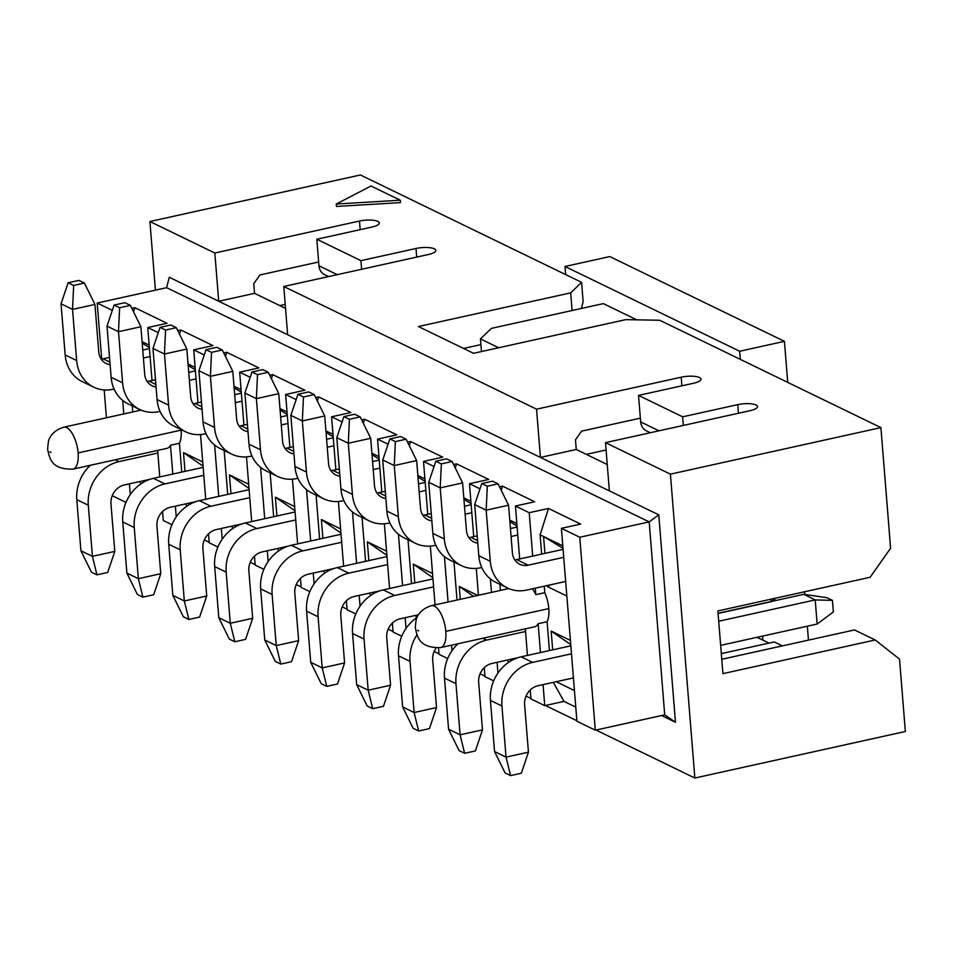 <?xml version="1.0" encoding="UTF-8"?>
<svg xmlns="http://www.w3.org/2000/svg" width="953" height="953" viewBox="0 0 953 953"><rect width="100%" height="100%" fill="white"/><g stroke="black" fill="none" stroke-linecap="round" stroke-linejoin="round"><path stroke-width="1.43" d="M670.412 474.153L694.856 778.029L905.35 731.487L899.525 659.131L875.199 639.975L722.922 673.64L717.883 610.933L870.149 577.268L890.602 548.201L880.906 427.611L670.412 474.153L605.489 442.645L750.142 410.66A13.628 3.883 -4.6 0 0 757.528 406.609A13.628 3.883 -4.6 0 0 737.741 404.644L682.646 416.818L683.349 425.431M650.315 432.733L646.348 430.816A12.627 10.888 -64.1 0 1 640.666 421.929L638.534 395.4L693.617 383.225A13.628 3.883 -4.6 0 0 701.003 379.175A13.628 3.883 -4.6 0 0 681.204 377.197L536.551 409.182L540.434 457.416L576.255 449.494L575.481 439.845L581.616 431.125L640.356 418.141M101.697 359.067L97.194 303.018L166.608 287.675L169.3 277.275L609.372 490.878L605.489 442.645M721.766 659.285L854.507 629.933L875.199 639.975M607.252 464.54L576.255 449.494M664.717 714.845L675.463 722.267L658.773 514.858L649.196 521.91L664.717 714.845L595.303 730.189L579.769 537.254L561.388 528.331L580.651 524.079L548.475 508.461L529.213 512.714L515.43 506.031L534.693 501.766L502.517 486.149L499.515 486.816M782.353 645.884L774.217 641.941L721.314 653.639M166.608 287.675L649.196 521.91L579.769 537.254M769.011 643.096L757.087 637.307M544.246 586.19L544.771 592.683A21.454 8.97 77.5 0 1 548.809 608.598A21.454 8.97 77.5 0 1 547.105 621.725L549.428 650.554M552.68 649.839L551.168 631.065L570.406 640.404M566.832 596.03L547.594 586.691L547.499 585.464M544.913 553.371L543.567 536.527L540.113 534.859L541.661 554.098M499.932 584.332L500.42 590.419M493.678 680.871L484.994 676.654L484.267 667.696M478.442 595.28L476.286 568.405M473.724 536.646L469.472 483.719L488.734 479.466L456.558 463.849L455.26 467.959M480.002 488.829L469.472 483.719M497.954 673.056L497.085 662.323M491.462 592.409L490.378 578.864M501.218 490.259L502.517 486.149M508.64 662.311L507.365 660.048M509.772 520.124L516.836 523.554M519.683 558.946L515.43 506.031M532.37 588.811A21.454 8.97 77.5 0 1 535.812 594.672L535.288 588.168M532.703 556.075L529.213 512.714M540.113 534.859L548.475 508.461M535.812 594.672L544.771 592.683M562.997 548.297L543.567 536.527L562.806 545.866M595.303 730.189L576.91 721.266L561.388 528.331M553.324 682.36L563.997 701.396L575.779 707.114M574.445 690.568L556.218 681.717M547.105 621.725L538.147 623.703L540.47 652.543M543.055 684.635L544.747 705.649L563.997 701.396M525.317 628.873L527.45 655.414M530.237 690.008L530.952 698.966L544.747 705.649M538.147 623.703A21.454 8.97 77.5 0 1 534.859 626.752M511.999 660.25L510.26 659.416M517.038 525.985L509.891 521.66M547.594 586.691L550.024 584.904M551.168 631.065L570.74 644.585M682.646 416.818L638.534 395.4M572.11 310.523L570.68 292.857L418.415 326.534L473.558 353.301L625.835 319.624L659.714 320.256L880.906 427.611M453.973 562.032L457.023 600.021M460.287 599.294L459.251 586.452L477.763 595.434M463.813 497.811L470.877 501.254M463.932 499.348L471.08 503.672M459.251 586.452L473.593 596.352M447.719 658.559L439.035 654.342L438.523 647.945M435.056 604.881L430.327 546.093M427.766 514.334L423.513 461.407L442.764 457.154L410.6 441.537L409.29 445.647M434.044 466.517L423.513 461.407M451.996 650.744L451.543 645.181M448.077 601.998L444.42 556.564M456.558 463.849L453.557 464.504M424.919 478.942L417.843 475.511M415.448 615.435L416.711 617.699M408.015 539.72L411.541 583.629M414.805 582.914L413.292 564.14L432.865 577.661M432.531 573.48L413.292 564.14M694.856 778.029L595.994 730.046M576.875 720.766L545.438 705.506M530.916 698.454L526.056 696.095M484.958 676.142L480.098 673.783M438.988 653.841L434.139 651.483M393.029 631.529L388.181 629.171M347.071 609.217L342.222 606.858M301.112 586.905L296.264 584.558M255.154 564.605L250.294 562.246M209.195 542.293L204.335 539.934M570.68 292.857L581.58 282.326L360.401 174.971L149.907 221.513L214.83 253.022L359.484 221.036A13.628 3.883 175.4 0 1 379.282 223.014A13.628 3.883 175.4 0 1 371.896 227.064L316.813 239.239L360.925 260.657L416.02 248.483A13.628 3.883 175.4 0 1 435.807 250.448A13.628 3.883 175.4 0 1 428.421 254.499L283.768 286.484L536.551 409.182M400.474 202.62L336.445 206.444L336.254 204.037L371.015 186.002L400.284 200.213L400.474 202.62M318.636 261.98L259.895 274.964L253.76 283.684L254.534 293.333L218.713 301.255L214.83 253.022M149.907 221.513L155.434 290.141M609.372 490.878L658.773 514.858M675.463 722.267L661.596 715.536M285.209 304.388L279.789 305.591M254.534 293.333L285.531 308.379M287.651 334.717L283.768 286.484M463.575 348.453L480.908 344.617M581.366 308.474L583.141 301.624L581.58 282.326M328.594 276.573L324.628 274.655A12.627 10.888 -64.1 0 1 318.945 265.768L316.813 239.239M361.628 269.27L360.925 260.657M400.284 200.213L336.254 204.037M417.974 477.036L425.121 481.36M379.151 459.06L372.015 454.736M386.906 555.349L367.334 541.828L368.835 560.602M333.193 436.748L326.045 432.424M340.948 533.049L321.364 519.528L322.876 538.302M294.977 510.737L275.405 497.216L276.918 515.99M280.087 410.112L287.234 414.436M188.17 365.499L195.317 369.824M142.211 343.187L149.359 347.511M234.128 387.811L241.276 392.136M202.727 461.931L183.488 452.604L203.06 466.112M183.488 452.604L185.001 471.366M248.685 484.243L229.447 474.904L249.019 488.424M229.447 474.904L230.96 493.678M355.803 613.946L347.118 609.729L346.392 600.771M309.844 591.634L301.148 587.417L300.433 578.459M263.886 569.322L255.19 565.105L254.475 556.159M217.915 547.022L209.231 542.805L208.516 533.847M171.957 524.71L163.273 520.493L162.558 511.535M125.999 502.398L112.716 495.953L112.633 494.845M401.761 636.247L393.077 632.03L392.35 623.083M106.426 417.771L104.187 389.944M97.194 303.018L112.323 310.368M131.836 308.343L134.838 307.688L167.013 323.305L147.751 327.558L158.281 332.668M177.794 330.655L180.796 329.988L212.972 345.605L193.709 349.87L204.24 354.981M223.752 352.967L226.754 352.3L258.93 367.918L239.668 372.182L250.198 377.293M269.723 375.268L272.713 374.612L304.889 390.23L285.626 394.482L296.157 399.593M315.681 397.58L318.671 396.924L350.847 412.53L331.584 416.795L342.115 421.905M361.64 419.892L364.642 419.225L396.805 434.842L377.555 439.107L388.085 444.217M407.598 442.204L410.6 441.537M362.057 517.408L365.583 561.329M386.573 551.168L367.334 541.828M364.642 419.225L363.331 423.335M378.96 456.63L371.884 453.199M369.49 593.123L370.753 595.387M372.373 592.492L374.112 593.326M316.086 495.107L319.624 539.017M340.602 528.867L321.364 519.528M318.671 396.924L317.373 401.034M333.002 434.33L325.926 430.887M323.532 570.811L324.794 573.075M326.414 570.18L328.154 571.026M270.128 472.795L273.666 516.705M294.644 506.555L275.405 497.216M277.573 548.511L278.836 550.774M280.456 547.868L282.195 548.714M272.713 374.612L271.414 378.722M287.044 412.018L279.968 408.587M181.082 429.565A21.454 8.97 77.5 0 1 181.13 430.137A21.454 8.97 77.5 0 1 179.426 443.252L181.749 472.092M180.796 329.988L179.498 334.11M195.115 367.393L188.051 363.963M132.253 405.871L132.741 411.958M134.838 307.688L133.539 311.798M149.156 345.093L142.092 341.662M224.169 450.483L227.707 494.404M226.754 352.3L225.456 356.41M241.085 389.706L234.009 386.275M139.686 481.587L140.961 483.838M142.581 480.943L144.32 481.789M185.644 503.887L186.919 506.15M188.539 503.255L190.278 504.101M234.498 525.556L236.237 526.401M231.615 526.199L232.877 528.462M352.491 511.94L356.625 563.306M359.21 595.399L360.067 606.12M331.584 416.795L335.849 469.722M338.398 501.481L343.604 566.189M306.532 489.639L310.666 540.994M313.251 573.087L314.109 583.82M285.626 394.482L289.891 447.41M292.44 479.168L297.646 543.877M260.574 467.327L264.708 518.694M267.293 550.786L268.15 561.508M239.668 372.182L243.932 425.098M246.482 456.868L251.687 521.565M214.616 445.015L218.749 496.382M221.334 528.474L222.192 539.195M193.709 349.87L197.962 402.797M200.523 434.556L205.729 499.253M179.426 443.252L170.468 445.242L172.791 474.07M175.364 506.162L176.234 516.895M157.638 450.4L159.77 476.953M170.468 445.242A21.454 8.97 77.5 0 1 167.18 448.291M122.699 400.403L123.783 413.936M129.405 483.85L130.275 494.583M398.449 534.252L402.583 585.619M405.168 617.711L406.038 628.432M377.555 439.107L381.808 492.022M384.369 523.793L389.574 588.489M152.003 380.485L147.751 327.558M720.647 645.36L817.15 624.024L815.208 599.913L803.724 594.327L826.918 597.698L832.434 600.366L815.208 599.913L718.705 621.249M718.062 613.267L803.724 594.327M718.085 613.458L771.191 601.712M771.18 601.522L770.989 599.199M817.15 624.024L833.363 611.945L832.434 600.366M771.561 601.438L776.099 598.067M93.704 387.156L82.208 381.581A37.87 32.664 -64.1 0 1 65.161 354.945L61.04 303.816L72.535 309.391L76.645 360.52A37.87 32.664 115.9 0 0 93.704 387.156A37.87 32.664 115.9 0 0 113.145 389.265L114.086 389.062M101.161 359.114A16.404 14.152 115.9 0 0 103.079 358.828L109.524 357.411M142.759 350.061L149.442 348.584M150.086 356.553L143.403 358.03M110.107 364.654A16.404 14.152 -64.1 0 1 106.14 363.498A16.404 14.152 -64.1 0 1 98.755 351.955L94.931 304.436L72.535 309.391L73.667 285.435L84.412 283.053L78.896 280.385L68.151 282.755L61.04 303.816M196.044 378.865L189.361 380.342M147.131 381.426A16.404 14.152 115.9 0 0 149.037 381.14L155.482 379.711M188.718 372.361L195.401 370.884M242.002 401.177L235.32 402.654M193.09 403.738A16.404 14.152 115.9 0 0 194.996 403.453L201.44 402.023M234.688 394.673L241.359 393.196M287.961 423.477L281.29 424.955M239.048 426.039A16.404 14.152 115.9 0 0 240.954 425.753L247.399 424.335M280.647 416.985L287.318 415.508M333.919 445.79L327.248 447.267M285.007 448.351A16.404 14.152 115.9 0 0 286.913 448.065L293.357 446.635M326.605 439.285L333.276 437.82M379.878 468.102L373.207 469.579M330.965 470.663A16.404 14.152 115.9 0 0 332.883 470.377L339.328 468.947M372.563 461.597L379.246 460.12M425.848 490.402L419.165 491.879M376.923 492.963A16.404 14.152 115.9 0 0 378.841 492.677L385.286 491.26M418.522 483.91L425.205 482.432M471.806 512.714L465.124 514.191M422.882 515.275A16.404 14.152 115.9 0 0 424.8 514.989L431.244 513.572M464.48 506.222L471.163 504.745M517.765 535.026L511.082 536.503M468.852 537.587A16.404 14.152 115.9 0 0 470.758 537.301L477.203 535.872M510.439 528.522L517.122 527.045M563.723 557.338L528.212 565.189A16.404 14.152 -64.1 0 1 519.778 564.271A16.404 14.152 -64.1 0 1 512.392 552.728L508.568 505.221L486.173 510.165L490.295 561.293A37.87 32.664 115.9 0 0 507.341 587.93A37.87 32.664 115.9 0 0 526.795 590.05L565.665 581.449M514.811 559.899A16.404 14.152 115.9 0 0 516.717 559.614L563.08 549.357M341.686 542.257L302.816 550.858A37.87 32.664 115.9 0 0 272.129 594.458L276.239 645.586L298.634 640.63L294.811 593.123A16.404 14.152 -64.1 0 1 308.105 574.23L333.86 568.536M295.728 519.945L256.845 528.546A37.87 32.664 115.9 0 0 226.171 572.145L230.281 623.274L252.676 618.318L248.852 570.811A16.404 14.152 -64.1 0 1 262.146 551.918L287.901 546.224M249.769 497.645L210.887 506.234A37.87 32.664 115.9 0 0 180.212 549.833L184.322 600.962L206.718 596.018L202.894 548.499A16.404 14.152 -64.1 0 1 216.188 529.606L241.943 523.912M203.799 475.333L164.929 483.921A37.87 32.664 115.9 0 0 134.254 527.533L138.364 578.662L160.759 573.706L156.935 526.199A16.404 14.152 -64.1 0 1 170.23 507.306L195.984 501.612M157.841 453.02L118.97 461.621A37.87 32.664 115.9 0 0 88.295 505.221L92.405 556.349L114.801 551.394L110.977 503.887A16.404 14.152 -64.1 0 1 124.271 484.994L150.026 479.299M114.801 551.394L107.701 572.455L96.944 574.838L91.428 572.157L80.91 550.774L76.8 499.646A37.87 32.664 -64.1 0 1 90.321 465.29M571.49 653.794L532.608 662.395A37.87 32.664 115.9 0 0 501.933 705.994L506.043 757.123L528.438 752.167L524.615 704.66A16.404 14.152 -64.1 0 1 537.909 685.767L573.42 677.917M525.52 631.494L486.649 640.082A37.87 32.664 115.9 0 0 455.975 683.694L460.085 734.811L482.48 729.867L478.656 682.36A16.404 14.152 -64.1 0 1 491.951 663.455L517.705 657.761M433.603 586.869L394.733 595.47A37.87 32.664 115.9 0 0 364.046 639.07L368.168 690.198L390.563 685.243L386.739 637.736A16.404 14.152 -64.1 0 1 400.034 618.842L418.51 614.756M387.645 564.569L348.774 573.158A37.87 32.664 115.9 0 0 318.088 616.758L322.209 667.886L344.593 662.943L340.781 615.424A16.404 14.152 -64.1 0 1 354.075 596.53L379.83 590.836M94.931 304.436L84.412 283.053M160.759 573.706L153.659 594.767L142.902 597.138L137.387 594.469L126.88 573.075L122.758 521.946A37.87 32.664 -64.1 0 1 153.445 478.346L203.168 467.351M156.066 386.954A16.404 14.152 -64.1 0 1 152.099 385.798A16.404 14.152 -64.1 0 1 144.713 374.255L140.889 326.748L118.494 331.704L122.603 382.832A37.87 32.664 115.9 0 0 139.662 409.468A37.87 32.664 115.9 0 0 159.103 411.577L160.044 411.374M139.662 409.468L128.178 403.893A37.87 32.664 -64.1 0 1 111.12 377.257L107.01 326.129L118.494 331.704L119.625 307.736L130.37 305.365L124.855 302.685L114.11 305.067L107.01 326.129M202.024 409.266A16.404 14.152 -64.1 0 1 198.057 408.11A16.404 14.152 -64.1 0 1 190.671 396.567L186.848 349.06L164.452 354.016L168.574 405.132A37.87 32.664 115.9 0 0 185.621 431.78A37.87 32.664 115.9 0 0 205.074 433.889L206.003 433.675M185.621 431.78L174.137 426.194A37.87 32.664 -64.1 0 1 157.078 399.557L152.968 348.429L164.452 354.016L165.584 330.048L176.329 327.677L170.813 324.997L160.068 327.367L152.968 348.429M206.718 596.018L199.618 617.079L188.873 619.45L183.357 616.77L172.838 595.387L168.717 544.258A37.87 32.664 -64.1 0 1 199.403 500.659L249.126 489.663M231.579 454.081L220.095 448.506A37.87 32.664 -64.1 0 1 203.037 421.869L198.927 370.741L210.41 376.316L214.532 427.444A37.87 32.664 115.9 0 0 231.579 454.081A37.87 32.664 115.9 0 0 251.032 456.189L251.973 455.987M252.676 618.318L245.576 639.38L234.831 641.762L229.316 639.082L218.797 617.699L214.675 566.57A37.87 32.664 -64.1 0 1 245.362 522.971L295.085 511.975M247.983 431.578A16.404 14.152 -64.1 0 1 244.016 430.422A16.404 14.152 -64.1 0 1 236.63 418.879L232.806 371.372L210.41 376.316L211.542 352.36L222.287 349.977L216.772 347.309L206.027 349.68L198.927 370.741M298.634 640.63L291.535 661.692L280.79 664.062L275.274 661.394L264.755 639.999L260.645 588.883A37.87 32.664 -64.1 0 1 291.32 545.271L341.043 534.276M293.941 453.878A16.404 14.152 -64.1 0 1 289.986 452.723A16.404 14.152 -64.1 0 1 282.588 441.191L278.764 393.672L256.381 398.628L260.491 449.756A37.87 32.664 115.9 0 0 277.549 476.393A37.87 32.664 115.9 0 0 296.991 478.501L297.932 478.299M277.549 476.393L266.054 470.818A37.87 32.664 -64.1 0 1 248.995 444.181L244.885 393.053L256.381 398.628L257.501 374.672L268.246 372.289L262.73 369.609L251.985 371.992L244.885 393.053M323.508 498.705L312.012 493.118A37.87 32.664 -64.1 0 1 294.953 466.482L290.844 415.353L302.339 420.94L306.449 472.069A37.87 32.664 115.9 0 0 323.508 498.705A37.87 32.664 115.9 0 0 342.949 500.813L343.89 500.599M344.593 662.943L337.493 684.004L326.748 686.374L321.232 683.694L310.714 662.311L306.604 611.183A37.87 32.664 -64.1 0 1 337.279 567.583L387.001 556.588M339.899 476.19A16.404 14.152 -64.1 0 1 335.944 475.035A16.404 14.152 -64.1 0 1 328.547 463.492L324.723 415.984L302.339 420.94L303.459 396.972L314.216 394.602L308.701 391.921L297.944 394.304L290.844 415.353M385.87 498.502A16.404 14.152 -64.1 0 1 381.903 497.347A16.404 14.152 -64.1 0 1 374.505 485.804L370.693 438.297L348.298 443.24L352.407 494.369A37.87 32.664 115.9 0 0 369.466 521.005A37.87 32.664 115.9 0 0 388.907 523.114L389.848 522.911M369.466 521.005L357.971 515.43A37.87 32.664 -64.1 0 1 340.924 488.794L336.802 437.665L348.298 443.24L349.417 419.284L360.174 416.902L354.659 414.233L343.902 416.604L336.802 437.665M390.563 685.243L383.451 706.304L372.706 708.687L367.191 706.006L356.672 684.623L352.562 633.495A37.87 32.664 -64.1 0 1 383.237 589.895L432.96 578.9M416.961 634.841A37.87 32.664 115.9 0 0 410.016 661.382L414.126 712.51L436.522 707.555L432.698 660.048A16.404 14.152 -64.1 0 1 436.033 648.064M431.828 520.803A16.404 14.152 -64.1 0 1 427.861 519.659A16.404 14.152 -64.1 0 1 420.476 508.116L416.652 460.597L394.256 465.552L398.366 516.681A37.87 32.664 115.9 0 0 415.425 543.317A37.87 32.664 115.9 0 0 434.866 545.426L435.807 545.223M415.425 543.317L403.929 537.742A37.87 32.664 -64.1 0 1 386.882 511.106L382.761 459.977L394.256 465.552L395.388 441.596L406.133 439.214L400.617 436.534L389.872 438.916L382.761 459.977M436.522 707.555L429.422 728.616L418.665 730.987L413.149 728.318L402.631 706.935L398.521 655.807A37.87 32.664 -64.1 0 1 417.08 617.449M477.787 543.115A16.404 14.152 -64.1 0 1 473.82 541.959A16.404 14.152 -64.1 0 1 466.434 530.416L462.61 482.909L440.215 487.865L444.324 538.993A37.87 32.664 115.9 0 0 461.383 565.629A37.87 32.664 115.9 0 0 480.824 567.738L481.765 567.523M461.383 565.629L449.899 560.054A37.87 32.664 -64.1 0 1 432.841 533.406L428.731 482.289L440.215 487.865L441.346 463.897L452.091 461.526L446.576 458.846L435.831 461.228L428.731 482.289M482.48 729.867L475.38 750.928L464.623 753.299L459.108 750.619L448.589 729.236L444.479 678.107A37.87 32.664 -64.1 0 1 458 643.751M528.438 752.167L521.339 773.228L510.582 775.611L505.078 772.931L494.559 751.548L490.438 700.419A37.87 32.664 -64.1 0 1 521.124 656.82L570.847 645.824M507.341 587.93L495.858 582.354A37.87 32.664 -64.1 0 1 478.799 555.718L474.689 504.59L486.173 510.165L487.305 486.209L498.05 483.838L492.534 481.158L481.789 483.528L474.689 504.59M80.91 550.774L92.405 556.349L96.944 574.838M68.151 282.755L73.667 285.435M126.88 573.075L138.364 578.662L142.902 597.138M140.889 326.748L130.37 305.365M186.848 349.06L176.329 327.677M172.838 595.387L184.322 600.962L188.873 619.45M218.797 617.699L230.281 623.274L234.831 641.762M232.806 371.372L222.287 349.977M264.755 639.999L276.239 645.586L280.79 664.062M278.764 393.672L268.246 372.289M310.714 662.311L322.209 667.886L326.748 686.374M324.723 415.984L314.216 394.602M356.672 684.623L368.168 690.198L372.706 708.687M370.693 438.297L360.174 416.902M402.631 706.935L414.126 712.51L418.665 730.987M416.652 460.597L406.133 439.214M462.61 482.909L452.091 461.526M448.589 729.236L460.085 734.811L464.623 753.299M494.559 751.548L506.043 757.123L510.582 775.611M508.568 505.221L498.05 483.838M114.11 305.067L119.625 307.736M160.068 327.367L165.584 330.048M206.027 349.68L211.542 352.36M251.985 371.992L257.501 374.672M297.944 394.304L303.459 396.972M343.902 416.604L349.417 419.284M389.872 438.916L395.388 441.596M435.831 461.228L441.346 463.897M481.789 483.528L487.305 486.209M762.567 636.092L762.888 640.118M808.466 640.118L807.346 626.192M804.797 594.481L804.582 591.765M787.726 382.391L784.426 341.353L739.647 351.252L740.29 359.364M606.084 450.007L586.309 454.378M739.647 351.252L564.998 266.483L609.777 256.571L784.426 341.353M636.711 319.827L603.32 303.614L491.355 328.38L480.443 338.899L498.669 347.75M480.443 338.899L481.468 351.55M564.998 266.483L565.653 274.595M681.895 385.81L681.204 377.197M737.741 404.644L738.432 413.257M548.809 608.598L445.801 631.374A21.454 8.97 77.5 0 1 440.81 647.552A21.454 8.97 77.5 0 1 440.655 647.587L534.716 626.788M431.268 605.715A21.454 8.97 77.5 0 1 445.801 631.374M418.701 630.874L417.545 630.314L418.701 630.874M640.666 421.929L658.976 430.816M360.174 229.649L359.484 221.036M318.945 265.768L337.255 274.667M416.711 257.096L416.02 248.483M181.13 430.137L78.122 452.913A21.454 8.97 77.5 0 1 73.131 469.09A21.454 8.97 77.5 0 1 72.976 469.126L167.037 448.327M63.577 427.254A21.454 8.97 77.5 0 1 78.122 452.913M51.009 452.413L49.866 451.853L51.009 452.413M109.905 362.14L103.079 358.828M155.863 384.452L149.037 381.14M201.822 406.764L194.996 403.453M247.78 429.076L240.954 425.753M293.738 451.377L286.913 448.065M339.709 473.689L332.883 470.377M385.667 496.001L378.841 492.677M431.626 518.301L424.8 514.989M477.584 540.613L470.758 537.301M528.212 565.189L516.717 559.614M115.194 459.787L118.97 461.621M76.645 360.52L65.161 354.945M153.445 478.346L164.929 483.921M199.403 500.659L210.887 506.234M245.362 522.971L256.845 528.546M291.32 545.271L302.816 550.858M337.279 567.583L348.774 573.158M383.237 589.895L394.733 595.47M482.873 638.26L486.649 640.082M521.124 656.82L532.608 662.395M76.8 499.646L88.295 505.221M122.758 521.946L134.254 527.533M122.603 382.832L111.12 377.257M168.574 405.132L157.078 399.557M168.717 544.258L180.212 549.833M214.532 427.444L203.037 421.869M214.675 566.57L226.171 572.145M260.645 588.883L272.129 594.458M260.491 449.756L248.995 444.181M306.449 472.069L294.953 466.482M306.604 611.183L318.088 616.758M352.562 633.495L364.046 639.07M352.407 494.369L340.924 488.794M398.521 655.807L410.016 661.382M398.366 516.681L386.882 511.106M444.324 538.993L432.841 533.406M444.479 678.107L455.975 683.694M490.438 700.419L501.933 705.994M490.295 561.293L478.799 555.718M508.771 588.573L431.399 605.691C420.642 608.967 417.783 615.924 417.974 615.65C416.592 616.639 415.711 620.748 415.329 627.979C417.438 636.687 418.712 648.147 440.667 647.587M141.092 410.112L63.72 427.218C52.951 430.494 50.104 437.451 50.295 437.189C48.913 438.166 48.031 442.275 47.65 449.506C49.747 458.214 51.033 469.674 72.988 469.114"/></g></svg>
